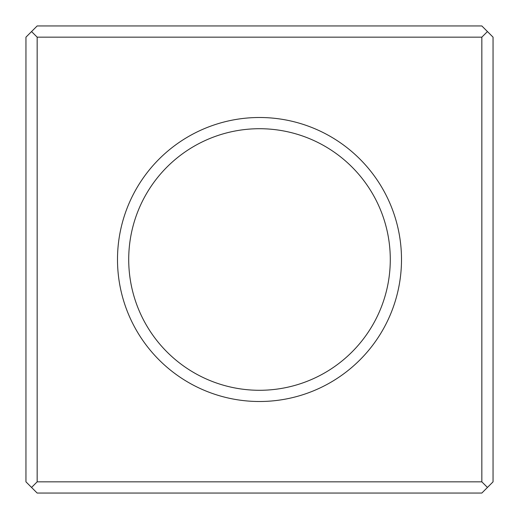 <?xml version="1.0" encoding="UTF-8"?>
<svg xmlns="http://www.w3.org/2000/svg" width="519" height="519" viewBox="0 0 519 519"><rect width="100%" height="100%" fill="white"/><g stroke="black" fill="none" stroke-linecap="round" stroke-linejoin="round"><path stroke-width="0.78" d="M31.555 31.555L37.16 37.16L481.84 37.16L487.445 31.555L481.84 25.95L37.16 25.95L31.555 31.555L25.95 37.16L25.95 481.84L31.555 487.445L37.16 493.05L481.84 493.05L487.445 487.445L481.84 481.84L37.16 481.84L31.555 487.445M37.16 37.16L37.16 481.84M481.84 37.16L481.84 481.84M259.5 117.502A141.998 141.998 0 0 1 382.477 330.499A141.998 141.998 0 0 1 136.523 330.499A141.998 141.998 0 0 1 259.5 117.502M487.445 31.555L493.05 37.16L493.05 481.84L487.445 487.445M259.5 128.712A130.788 130.788 0 0 1 372.765 324.894A130.788 130.788 0 0 1 146.235 324.894A130.788 130.788 0 0 1 259.5 128.712"/></g></svg>
